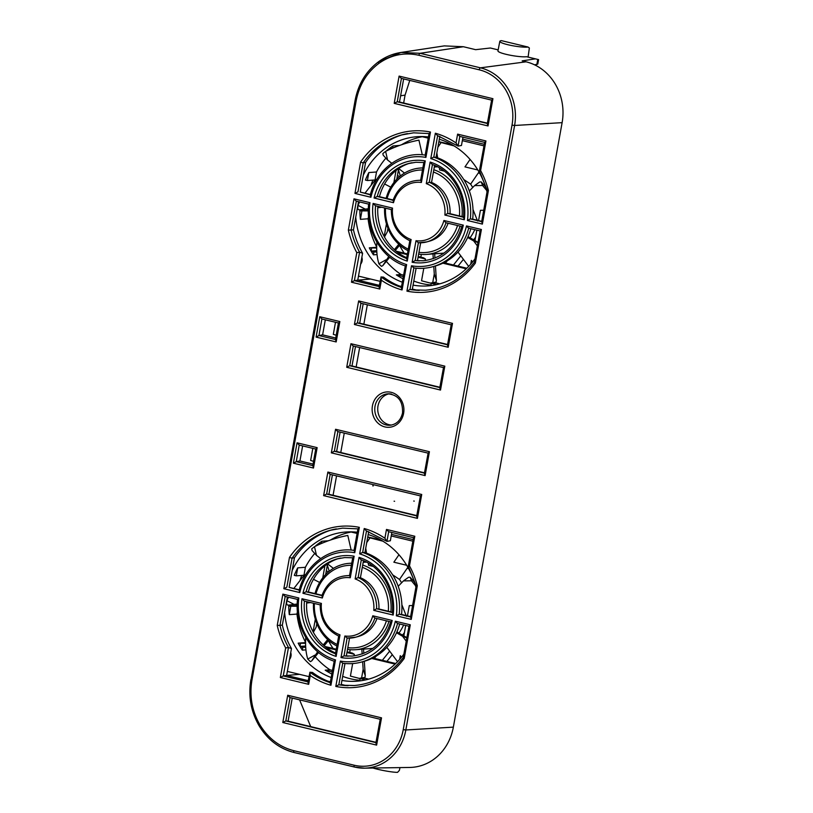 <?xml version="1.0" encoding="UTF-8"?>
<svg xmlns="http://www.w3.org/2000/svg" width="813" height="813" viewBox="0 0 813 813"><rect width="100%" height="100%" fill="white"/><g stroke="black" fill="none" stroke-linecap="round" stroke-linejoin="round"><path stroke-width="1.22" d="M481.733 221.319L472.678 219.134A56.331 50.497 -94.3 0 0 436.063 157.316L433.705 157.143L430.778 158.586L435.351 133.22L437.424 135.558L458.126 146.086L461.469 145.466L462.963 137.173M457.607 134.135L459.731 136.391L484.538 142.366L459.812 136.411L458.075 146.076L456.022 142.946L457.607 134.135L485.93 140.954L480.605 170.557L479.568 170.832M480.605 170.557A80.883 72.509 85.7 0 1 488.42 190.486L487.475 190.476M484.629 142.387L479.416 170.832L487.282 190.496L481.621 221.949M405.433 265.912L406.622 264.591L402.059 289.956L401.317 287.731L405.311 265.902C381.754 258.463 365.372 230.689 368.665 204.022L368.756 204.134M380.972 276.979L381.378 280.231L379.793 289.032L379.041 286.877L381.084 276.959A78.922 70.751 -94.3 0 0 401.378 287.385M359.61 252.233L354.366 280.648L357.75 280.15L362.588 253.25A79.491 71.259 -94.3 0 1 353.462 229.825L351.104 230.038A78.922 70.751 -94.3 0 0 359.61 252.233L362.588 253.25M379.092 286.603L354.366 280.648L351.47 282.213L356.795 252.63A80.883 72.509 85.7 0 1 348.35 230.13L351.104 230.038L356.307 201.146M356.795 252.63L359.488 252.223M416.114 268.199L412.242 289.723L409.965 289.469A78.922 70.751 -94.3 0 0 412.974 289.916L425.484 290.221C445.27 288.391 461.571 279.062 474.386 262.243L480.097 230.953M474.579 262.172L475.351 263.127A80.883 72.509 85.7 0 1 406.937 291.135L411.5 265.77L413.847 267.904A56.9 51.006 85.7 0 0 432.841 266.684A56.9 51.006 85.7 0 0 468.684 228.199M413.837 267.934L409.965 289.469L406.937 291.135M402.709 134.633A79.491 71.259 -94.3 0 0 365.586 162.437L363.116 162.915L360.586 162.122A80.883 72.509 85.7 0 1 430.463 132.041L429.244 133.576M410.606 616.62L401.551 614.435A56.331 50.497 -94.3 0 0 364.935 552.616L362.578 552.444L359.661 553.887L364.224 528.521L366.297 530.869L386.998 541.387L390.352 540.767L391.836 532.474M386.48 529.436L388.604 531.692L413.411 537.667L388.685 531.712L386.947 541.377L384.895 538.247L386.48 529.436L414.803 536.255L409.478 565.858L408.441 566.133M409.478 565.858A80.883 72.509 85.7 0 1 417.303 585.787L416.347 585.777M413.502 537.688L408.289 566.133L416.154 585.797L410.494 617.25M334.306 661.213L335.495 659.892L330.932 685.268L330.19 683.032L334.184 661.203C310.627 653.764 294.245 625.99 297.538 599.323L297.629 599.435M309.855 672.28L310.251 675.532L308.676 684.333L307.914 682.178L309.956 672.26A78.922 70.751 -94.3 0 0 330.251 682.686M288.483 647.544L283.239 675.949L286.623 675.451L291.461 648.55A79.491 71.259 -94.3 0 1 282.335 625.126L279.977 625.339A78.922 70.751 -94.3 0 0 288.483 647.544L291.461 648.55M307.964 681.904L283.239 675.949L280.343 677.514L285.668 647.931A80.883 72.509 85.7 0 1 277.233 625.431L279.977 625.339L285.18 596.447M285.668 647.931L288.361 647.524M408.969 626.254L403.238 657.585C390.443 674.363 374.143 683.692 354.356 685.522L341.856 685.217A78.922 70.751 -94.3 0 0 348.137 685.684M403.451 657.473L404.224 658.428A80.883 72.509 85.7 0 1 335.81 686.436L340.373 661.071L342.72 663.205A56.9 51.006 85.7 0 0 361.714 661.985A56.9 51.006 85.7 0 0 397.557 623.5M344.986 663.499L341.114 685.024L338.767 684.77L335.81 686.436M331.592 529.934A79.491 71.259 -94.3 0 0 294.458 557.738L291.989 558.216L289.469 557.423A80.883 72.509 85.7 0 1 359.346 527.342L358.116 528.877M390.677 621.843L374.712 618.002L372.791 615.787L392.201 620.461L390.86 621.874M344.844 655.949L344.041 655.847A49.4 44.288 -94.3 0 0 344.346 655.888L352.141 656.081C371.358 653.632 384.214 642.189 390.697 621.762L390.758 621.864M392.201 620.461A51.361 46.046 85.7 0 1 341.003 657.575L344.041 655.847L347.121 638.063L355.779 637.179A31.311 28.069 85.7 0 1 347.242 638.053L344.875 636.01A29.349 26.311 -94.3 0 0 372.791 615.787M363.482 560.716L360.413 577.738L358.127 577.596L355.149 578.937L359.031 557.383L361.074 559.781C380.891 566.315 394.884 589.964 392.303 612.88M359.031 557.383A51.361 46.046 85.7 0 1 393.177 615.045L392.527 612.606M322.131 595.644L322.365 597.992L302.944 593.317L306.095 591.783L321.887 595.583M302.944 593.317A51.361 46.046 85.7 0 1 354.153 556.214L352.913 557.799M338.919 636.051L339.997 634.841L336.125 656.396L335.637 653.845M336.125 656.396A51.361 46.046 85.7 0 1 301.969 598.734L304.235 601.031L320.18 604.872M461.804 226.542L445.839 222.701L443.918 220.486L463.329 225.16L461.987 226.573M415.971 260.648L415.169 260.546A49.4 44.288 -94.3 0 0 415.473 260.587L423.268 260.78C442.485 258.331 455.341 246.888 461.825 226.461L461.886 226.563M463.329 225.16A51.361 46.046 85.7 0 1 412.13 262.274L415.169 260.546L418.37 242.772M434.609 165.415L431.54 182.437L429.254 182.295L426.276 183.636L430.148 162.082L432.201 164.48C452.018 171.015 466.012 194.663 463.43 217.579M430.148 162.082A51.361 46.046 85.7 0 1 464.304 219.744L463.654 217.305M393.258 200.344L393.492 202.691L374.071 198.016L377.222 196.482L393.014 200.283M374.071 198.016A51.361 46.046 85.7 0 1 425.27 160.913L424.04 162.498M410.047 240.739L411.124 239.54L407.252 261.095L406.764 258.544M407.252 261.095A51.361 46.046 85.7 0 1 373.096 203.433L375.352 205.73L391.307 209.571M399.996 767.604L399.386 770.389L397.547 772.35A15.091 1.494 -169.2 0 1 377.608 769.271A15.091 1.494 -169.2 0 1 373.004 768.031M491.631 100.121L487.272 123.8L488.034 125.954L394.203 103.363L397.222 101.788L487.333 123.485M380.23 719.281L375.87 742.96L376.622 745.115L282.802 722.523L285.82 720.948L375.931 742.645M447.567 344.488L359.712 323.168L357.364 322.954L354.417 324.519L358.655 300.942L360.779 303.208L451.113 324.783M439.874 387.262L352.009 365.941L349.661 365.728L346.714 367.293L350.962 343.716L353.086 345.982L443.42 367.557M424.477 472.82L336.623 451.5L334.275 451.276L331.328 452.851L335.566 429.274L337.69 431.53L428.024 453.115M416.784 515.594L328.919 494.274L326.572 494.06L323.625 495.625L327.873 472.048L329.997 474.304L420.321 495.889M488.42 190.486L482.373 224.093L467.455 220.506L470.361 218.9L481.682 221.634M407.486 133.596A78.922 70.751 -94.3 0 0 401.337 134.999A78.922 70.751 -94.3 0 0 363.187 162.905L357.974 191.848L354.956 193.413L360.586 162.122M417.303 585.787L411.246 619.394L396.327 615.807L399.234 614.201L410.555 616.935M336.358 528.897A78.922 70.751 -94.3 0 0 330.21 530.3A78.922 70.751 -94.3 0 0 292.06 558.206L286.847 587.149L283.839 588.714L289.469 557.423M378.888 63.384C366.846 72.418 359.285 84.877 356.185 100.741L251.959 680.044C249.317 696.03 251.959 710.938 259.875 724.779C268.188 738.336 279.489 746.974 293.788 750.684L354.133 765.206A46.534 41.717 -94.3 0 0 403.248 729.617L512.017 125.131A46.534 41.717 -94.3 0 0 479.253 69.816L418.908 55.284C404.518 52.083 391.175 54.786 378.888 63.384A1.972 0.762 -125.9 0 1 378.594 61.727A1.972 0.762 -125.9 0 1 378.746 61.666L400.982 52.469L420.108 53.302L480.453 67.835L526.092 61.818A51.178 45.884 85.7 0 1 562.118 122.651L453.349 727.137A51.178 45.884 85.7 0 1 409.732 767.452L364.498 768.163A48.506 43.485 85.7 0 1 354.641 767.066A1.972 0.833 -76.5 0 1 354.549 767.055A1.972 0.833 -76.5 0 1 354.133 765.206M391.531 425.047A15.752 14.116 85.7 0 1 389.081 424.701A15.752 14.116 85.7 0 1 377.72 409.01A15.752 14.116 85.7 0 1 389.183 393.817M528.044 47.042A15.091 2.205 -170.5 0 1 507.973 44.745A15.091 2.205 -170.5 0 1 499.822 41.341A15.091 2.205 -170.5 0 1 501.489 40.65L528.044 47.042L529.365 47.997L528.084 57.083L526.55 56.717A15.356 2.246 -170.5 0 1 506.245 54.359A15.356 2.246 -170.5 0 1 497.952 50.904L499.822 41.341M335.739 338.015L322.609 334.854L325.322 319.814M313.046 464.111L299.926 460.951L302.629 445.91M487.383 123.17L399.498 102.011L403.655 78.932M375.982 742.33L288.097 721.172L292.253 698.093M359.712 323.168L363.198 303.777M352.009 365.941L355.505 346.562M336.623 451.5L340.108 432.11M328.919 494.274L332.415 474.883M381.084 276.959L383.584 277.142A79.491 71.259 -94.3 0 0 401.48 286.816M358.523 201.675L353.462 229.825M370.667 279.042L357.75 280.15M412.242 289.723A79.491 71.259 -94.3 0 0 414.396 290.078M413.776 267.914L413.685 267.914C420.158 268.849 426.551 268.432 432.841 266.684L435.595 265.912A56.331 50.497 -94.3 0 0 470.829 228.717M365.586 162.437L360.25 192.061L370.433 194.51M309.956 672.26L312.456 672.442A79.491 71.259 -94.3 0 0 330.352 682.117M287.396 596.976L282.335 625.126M299.54 674.343L286.623 675.451M341.114 685.024A79.491 71.259 -94.3 0 0 343.269 685.379M342.649 663.215L342.558 663.215C349.031 664.15 355.423 663.733 361.714 661.985L364.468 661.213A56.331 50.497 -94.3 0 0 399.701 624.018M294.458 557.738L289.133 587.362L299.306 589.821M376.978 618.551A30.742 27.551 85.7 0 1 358.533 636.406L355.779 637.179A31.311 28.069 85.7 0 0 374.895 618.043M349.549 638.114L346.318 656.081M360.413 577.738A30.742 27.551 85.7 0 1 378.919 608.988L392.364 612.219M338.432 558.572A49.969 44.796 -94.3 0 0 308.33 591.986L321.989 595.279M306.735 601.63A49.969 44.796 -94.3 0 0 335.586 653.042M364.935 552.616L368.706 531.661M448.105 223.25A30.742 27.551 85.7 0 1 429.66 241.105L426.906 241.878A31.311 28.069 85.7 0 1 418.37 242.752L426.906 241.878A31.311 28.069 85.7 0 0 446.022 222.742M420.677 242.813L417.445 260.78M431.54 182.437A30.742 27.551 85.7 0 1 450.046 213.687L463.481 216.919M409.559 163.271A49.969 44.796 -94.3 0 0 379.458 196.685L393.116 199.978M377.862 206.329A49.969 44.796 -94.3 0 0 406.713 257.741M436.063 157.316L439.833 136.36M526.55 56.717L535.452 58.861L522.159 60.873L526.092 61.818M498.156 49.878L490.391 48.008L475.646 49.674L463.39 46.727L420.108 53.302A1.972 0.833 -76.5 0 0 418.908 55.284M299.225 590.126L289.133 587.362M287.66 675.694L308.198 680.644M401.551 614.435L399.234 614.201A56.9 51.006 85.7 0 0 362.649 552.444L366.521 530.93M308.33 591.986L306.095 591.783A49.4 44.288 -94.3 0 1 337.06 558.927A49.4 44.288 -94.3 0 1 340.901 558.053M378.919 608.988L376.582 608.754L373.767 610.37A29.349 26.311 -94.3 0 0 355.149 578.937M341.846 684.536L341.175 684.688M370.342 194.825L360.25 192.061M358.787 280.394L379.315 285.343M472.678 219.134L470.361 218.9A56.9 51.006 85.7 0 0 433.776 157.143L437.648 135.629M379.458 196.685L377.222 196.482A49.4 44.288 -94.3 0 1 408.187 163.626A49.4 44.288 -94.3 0 1 412.018 162.752M450.046 213.687L447.699 213.453L444.884 215.069A29.349 26.311 -94.3 0 0 426.276 183.636M412.974 289.235L412.303 289.387M535.452 58.861L538.592 59.613L537.789 64.064L534.578 64.847M409.772 80.406L405.067 95.111L403.655 103.007M367.344 304.773L363.858 324.174M359.651 347.547L356.155 366.948M344.255 433.105L340.769 452.506M336.562 475.879L333.066 495.28M355.301 100.263L355.118 100.334C358.289 83.952 366.114 71.077 378.594 61.727C385.413 56.819 392.872 53.729 400.961 52.469L444.274 45.894L463.39 46.727M299.58 699.861L310.698 726.609M288.097 721.172L285.82 720.948L290.028 697.564M399.498 102.011L397.222 101.788L401.429 78.404M321.877 318.981L338.442 322.974L321.877 318.981L318.94 335.545L322.609 334.854M312.781 465.615L296.257 461.642L293.391 463.197L297.06 442.811L299.184 445.077L315.759 449.071L299.235 445.087L296.257 461.642L299.926 460.951M335.495 322.263L333.32 334.346L336.206 335.271L338.411 322.964M312.812 448.359L310.637 460.443L313.544 461.367M315.729 449.061L313.513 461.367M391.409 209.591L391.307 209.469C391.368 224.236 397.537 234.662 409.823 240.739L406.52 258.808M391.592 209.591L392.516 208.108A29.349 26.311 -94.3 0 0 411.124 239.54M420.921 180.283L421.398 182.468A29.349 26.311 -94.3 0 0 393.492 202.691M418.37 242.752L416.002 240.709A29.349 26.311 -94.3 0 0 443.918 220.486M320.281 604.892L320.19 604.77C320.241 619.536 326.409 629.963 338.696 636.04L335.393 654.109M320.464 604.892L321.389 603.409A29.349 26.311 -94.3 0 0 339.997 634.841M321.796 595.868C326.978 582.281 336.308 575.523 349.773 575.584L350.271 577.769A29.349 26.311 -94.3 0 0 322.365 597.992M359.346 527.342L354.773 552.708L354.244 550.431M354.773 552.708A54.938 49.247 -94.3 0 0 299.794 592.565L299.143 590.421C305.241 564.791 329.387 546.834 353.33 550.299A56.9 51.006 85.7 0 1 354.051 550.401L353.33 550.299M340.373 661.071A54.938 49.247 -94.3 0 0 395.352 621.223L397.364 623.459L408.878 626.223M395.352 621.223L410.28 624.811L409.071 626.254M277.233 625.431L282.863 594.13L284.987 596.396L297.528 599.415M282.863 594.13L298.818 597.982L297.731 599.445M413.553 537.698L414.803 536.255M411.246 619.394L410.738 616.996M430.463 132.041L425.9 157.407L425.362 155.131M425.9 157.407A54.938 49.247 -94.3 0 0 370.921 197.264L370.271 195.12C376.368 169.49 400.514 151.533 424.457 154.998A56.9 51.006 85.7 0 1 425.179 155.1L424.457 154.998M411.5 265.77A54.938 49.247 -94.3 0 0 466.479 225.923L468.491 228.158L480.005 230.922M466.479 225.923L481.398 229.51L480.198 230.953M348.35 230.13L353.99 198.829L356.114 201.096L368.655 204.114M353.99 198.829L369.945 202.681L368.848 204.144M484.68 142.397L485.93 140.954M482.373 224.093L481.865 221.695M327.873 472.048L421.723 494.477L417.425 518.379L416.663 516.225L420.412 495.91M421.723 494.477L420.514 495.92M335.566 429.274L429.416 451.703L425.118 475.605L424.366 473.451L428.116 453.136M429.416 451.703L428.207 453.146M350.962 343.716L444.813 366.145L440.514 390.057L439.752 387.903L443.502 367.588M444.813 366.145L443.603 367.588M358.655 300.942L452.506 323.371L448.207 347.273L447.455 345.119L451.205 324.804M452.506 323.371L451.296 324.814M380.321 719.281L381.531 717.849L376.622 745.115M282.802 722.523L287.711 695.257L289.834 697.513L380.138 719.261M491.733 100.121L492.932 98.688L488.034 125.954M394.203 103.363L399.112 76.097L401.236 78.353L491.54 100.101M321.928 318.991L319.753 316.724L339.844 321.562L338.564 322.995M335.413 339.793L338.533 322.995M339.844 321.562L336.176 341.948L335.586 339.549M335.464 339.519L318.94 335.545L316.084 337.11L319.753 316.724M297.06 442.811L317.151 447.648L315.769 448.979L312.731 465.89M317.151 447.648L313.483 468.034L312.893 465.646M536.854 64.501L537.769 59.42L533.115 58.292M385.514 208.179A41.331 37.052 -94.3 0 0 408.258 249.164M418.959 252.355A41.331 37.052 -94.3 0 0 457.546 225.516M460.087 226.126A43.302 38.821 85.7 0 1 426.642 254.418A43.302 38.821 85.7 0 1 418.644 254.093M407.984 250.678A43.302 38.821 85.7 0 1 384.62 207.955M477.577 221.024L472.993 209.459M426.642 254.418L434.66 253.758L434.945 258.077M434.66 253.819L443.095 253.178A43.302 38.821 -94.3 0 0 443.969 253.107M470.066 237.762A43.302 38.821 -94.3 0 0 474.741 229.662M364.946 193.199L375.738 179.378L376.571 179.815M401.602 144.734A74.796 67.052 85.7 0 1 422.242 136.716M392.1 148.373L390.138 147.905A74.796 67.052 85.7 0 1 393.035 145.944L399.529 145.456M387.293 150.557L386.825 150.446A74.796 67.052 85.7 0 1 389.6 148.301L391.256 148.169M368.828 172.569L367.395 180.537L365.423 180.059A74.796 67.052 -94.3 0 1 368.828 172.569L376.51 171.99A74.796 67.052 85.7 0 1 385.88 158.159M371.297 184.571A74.796 67.052 85.7 0 1 372.852 180.13M487.028 191.898A74.796 67.052 -94.3 0 0 439.315 139.247M428.441 136.96A74.796 67.052 -94.3 0 0 416.927 136.716A74.796 67.052 -94.3 0 0 363.309 175.08M355.738 217.183A74.796 67.052 -94.3 0 0 402.313 282.202M413.065 285.129A74.796 67.052 -94.3 0 0 428.126 285.881A74.796 67.052 -94.3 0 0 474.975 258.869M368.319 210.516L367.547 210.333A74.796 67.052 85.7 0 1 367.547 208.911M367.547 210.333L359.864 210.913A74.796 67.052 -94.3 0 0 360.413 219.347L368.096 218.778A74.796 67.052 85.7 0 0 376.693 247.02M376.765 250.678L371.104 251.105A74.796 67.052 85.7 0 1 369.295 247.853L376.693 247.294M377.059 254.581L373.441 254.845A74.796 67.052 85.7 0 1 371.46 251.715L376.795 251.319M402.933 278.727A74.796 67.052 -94.3 0 1 396.338 274.885L401.114 274.53A74.796 67.052 85.7 0 1 386.317 261.369M430.992 284.957A74.796 67.052 85.7 0 1 413.797 281.054M439.792 283.839L436.073 282.944L431.297 283.31L430.9 285.505A74.796 67.052 -94.3 0 0 431.784 285.495M404.203 253.148A74.796 67.052 85.7 0 1 399.539 245.313M430.341 283.087L436.103 282.06A72.174 64.694 85.7 0 1 432.709 282.711L430.341 283.087L421.541 280.78L423.797 268.27M425.179 260.587L425.463 259.001L423.482 257.782L418.217 256.522M397.486 252.264L407.272 254.611M418.085 257.223L425.463 259.001M386.439 223.9L384.183 236.461M384.61 183.982L390.768 187.163M396.043 170.527L393.878 182.569M391.775 163.261L387.608 160.049L383.197 155.212L382.832 153.606A72.174 64.694 85.7 0 1 385.616 151.381C396.012 146.208 407.11 142.458 418.929 140.141L422.293 154.785M470.077 159.439L464.975 166.889L477.82 169.978M484.802 185.953L484.955 185.059M483.725 210.262L480.412 210.303L478.572 220.557M474.965 240.587L476.845 230.16M472.597 261.969L471.408 260.373L470.727 264.184M442.882 263.188L466.225 268.808M376.51 171.99L375.078 179.958L367.395 180.537M368.563 216.177L368.096 218.778M401.114 274.53L403.583 275.119M396.165 251.207L407.394 253.91M443.888 262.701L466.845 268.229M404.528 173.067L398.695 168.576L396.764 179.256M387.943 228.27L387.313 231.796L384.478 237.01M358.472 276.115L380.047 281.308M399.01 285.871L401.541 286.481M412.354 289.082L417.455 290.312M483.908 145.852L462.343 140.659M462.617 139.084L484.192 144.277M467.648 237.467L473.705 240.963L477.322 245.821M457.973 252.071L468.674 266.4M432.963 253.88L433.278 258.697M433.776 266.42L434.274 274.001L436.398 280.455L435.453 265.953M473.705 240.963L477.912 242.589M477.953 242.315L468.034 236.593M485.564 186.858L481.215 181.929A72.174 64.694 85.7 0 1 482.597 185.496L486.621 190.364M469.335 190.964L474.599 185.588L479.741 181.949L481.215 181.929M451.876 144.623L438.878 141.675M438.857 141.808A72.174 64.694 85.7 0 1 441.103 142.549L454.02 145.883M444.305 171.137L439.691 169.968L439.325 167.773M437.668 157.874L436.845 152.956M368.35 208.748L359.143 209.876L357.791 209.175A72.174 64.694 85.7 0 1 357.933 205.333L359.671 201.949M381.571 207.224L377.771 207.661M359.143 209.876L368.35 208.819M377.771 207.732L381.754 207.274M388.777 256.451L382.821 265.617L381.5 266.349A72.174 64.694 85.7 0 1 378.888 263.778C376.978 257.447 376.317 250.18 376.907 241.969M398.797 244.276L394.376 249.642M382.821 265.617L389.722 257.233M395.291 250.465L399.711 245.099M472.709 187.518A43.302 38.821 -94.3 0 0 470.625 184.155L463.745 179.5M437.557 166.807L434.325 166.99M386.145 198.301A43.302 38.821 85.7 0 1 420.158 168.057A43.302 38.821 85.7 0 1 422.862 167.956M433.827 169.744A43.302 38.821 85.7 0 1 462.018 216.573M434.274 274.001L432.709 282.711M420.839 257.152L421.327 254.408M436.103 282.06L436.398 280.455M474.599 185.588L482.597 185.496M437.872 147.265L441.103 142.549M478.989 171.95L470.625 184.155M387.608 160.049L385.616 151.381M365.23 209.114L357.933 205.333M397.445 175.466L399.61 176.594M385.992 259.825L378.888 263.778M463.42 259.367L458.034 266.105M398.461 169.805L400.342 175.994M453.461 265.008L460.788 255.841M473.623 239.805L474.121 239.185A43.953 39.41 -94.3 0 0 475.564 237.264M479.772 173.352L478.278 172.986M440.971 253.341A43.953 39.41 -94.3 0 0 443.349 253.544M447.252 260.841L445.463 263.077M393.035 145.944L392.638 148.149M389.6 148.301L389.366 149.582M369.295 247.853L376.693 248.026M371.104 251.105L371.592 248.402M371.46 251.715L376.846 252.081M373.441 254.845L373.899 252.304M361.866 257.274A6.89 6.179 85.7 0 1 360.616 264.184M459.436 215.943A41.331 37.052 -94.3 0 0 433.42 172.021M422.496 169.998A41.331 37.052 -94.3 0 0 387.079 198.524M428.227 138.149L421.571 136.554M368.319 210.902L359.864 210.913M361.846 211.39L360.413 219.347M431.297 283.31L436.723 284.611M396.338 274.885L403.319 276.572M314.387 603.48A41.331 37.052 -94.3 0 0 337.131 644.465M347.842 647.656A41.331 37.052 -94.3 0 0 386.419 620.817M388.96 621.427A43.302 38.821 85.7 0 1 355.515 649.719A43.302 38.821 85.7 0 1 347.527 649.394M336.856 645.979A43.302 38.821 85.7 0 1 313.493 603.266M406.449 616.325L401.866 604.76M355.515 649.719L363.533 649.059L363.818 653.378M363.533 649.12L371.978 648.479A43.302 38.821 -94.3 0 0 372.842 648.408M398.939 633.063A43.302 38.821 -94.3 0 0 403.624 624.963M293.818 588.5L304.611 574.679L305.454 575.116M330.474 540.035A74.796 67.052 85.7 0 1 351.114 532.017M320.972 543.673L319.011 543.206A74.796 67.052 85.7 0 1 321.907 541.245L328.401 540.757M316.166 545.858L315.698 545.747A74.796 67.052 85.7 0 1 318.472 543.602L320.129 543.47M297.71 567.87L296.278 575.838L294.296 575.36A74.796 67.052 -94.3 0 1 297.71 567.87L305.393 567.291A74.796 67.052 85.7 0 1 314.753 553.46M300.18 579.872A74.796 67.052 85.7 0 1 301.725 575.431M415.9 587.199A74.796 67.052 -94.3 0 0 368.187 534.548M357.314 532.261A74.796 67.052 -94.3 0 0 345.799 532.017A74.796 67.052 -94.3 0 0 292.182 570.38M284.611 612.484A74.796 67.052 -94.3 0 0 331.186 677.503M341.938 680.43A74.796 67.052 -94.3 0 0 357.009 681.182A74.796 67.052 -94.3 0 0 403.848 654.17M297.192 605.817L296.42 605.634A74.796 67.052 85.7 0 1 296.42 604.211M296.42 605.634L288.747 606.213A74.796 67.052 -94.3 0 0 289.286 614.648L296.969 614.079A74.796 67.052 85.7 0 0 305.566 642.331M305.637 645.989L299.977 646.406A74.796 67.052 85.7 0 1 298.168 643.154L305.566 642.595M305.932 649.882L302.314 650.146A74.796 67.052 85.7 0 1 300.332 647.016L305.668 646.62M331.806 674.028A74.796 67.052 -94.3 0 1 325.21 670.186L329.997 669.831A74.796 67.052 85.7 0 1 315.19 656.67M359.874 680.257A74.796 67.052 85.7 0 1 342.669 676.355M368.665 679.14L364.956 678.245L360.169 678.611L359.773 680.806A74.796 67.052 -94.3 0 0 360.657 680.796M333.076 648.449A74.796 67.052 85.7 0 1 328.411 640.614M359.224 678.388L364.986 677.371A72.174 64.694 85.7 0 1 361.582 678.012L359.224 678.388L350.413 676.081L352.669 663.571M354.051 655.888L354.336 654.302L352.354 653.083L347.09 651.823M326.359 647.565L336.145 649.922M346.958 652.524L354.336 654.302M315.322 619.201L313.056 631.762M313.483 579.283L319.641 582.464M324.915 565.828L322.751 577.87M320.657 558.561L316.481 555.35L312.07 550.513L311.704 548.907A72.174 64.694 85.7 0 1 314.489 546.682C324.885 541.509 335.982 537.759 347.801 535.442L351.165 550.086M398.959 554.74L393.858 562.19L406.693 565.279M413.675 581.254L413.837 580.36M412.598 605.563L409.295 605.604L407.445 615.858M403.837 635.888L405.717 625.471M401.47 657.27L400.281 655.674L399.6 659.485M371.765 658.489L395.108 664.109M305.393 567.291L303.96 575.258L296.278 575.838M297.436 611.478L296.969 614.079M329.997 669.831L332.456 670.42M325.037 646.508L336.277 649.211M372.771 658.002L395.718 663.53M327.558 563.887L325.637 574.557M316.816 623.571L316.186 627.097L313.351 632.311M287.345 671.416L308.92 676.609M327.883 681.172L330.413 681.782M341.226 684.383L346.328 685.613M412.78 541.153L391.216 535.96M391.5 534.385L413.065 539.578M396.52 632.768L402.577 636.264L406.205 641.122M386.846 647.372L397.547 661.701M361.836 649.181L362.151 653.998M362.649 661.721L363.147 669.302L365.271 675.755L364.326 661.254M402.577 636.264L406.785 637.89M406.835 637.616L396.907 631.894M414.447 582.169L410.098 577.23A72.174 64.694 85.7 0 1 411.469 580.797L415.494 585.665M398.218 586.264L403.472 580.889L408.614 577.25L410.098 577.23M380.748 539.923L367.75 536.976M367.73 537.108A72.174 64.694 85.7 0 1 369.976 537.85L382.903 541.184M373.177 566.437L368.563 565.269L368.198 563.074M366.541 553.175L365.718 548.257M333.401 568.368L327.568 563.876M297.223 604.049L288.015 605.177L286.664 604.486A72.174 64.694 85.7 0 1 286.806 600.634L288.544 597.25M310.444 602.524L306.643 602.961M288.015 605.177L297.223 604.12M306.643 603.033L310.637 602.575M317.649 651.752L311.694 660.918L310.383 661.65A72.174 64.694 85.7 0 1 307.761 659.079C305.851 652.748 305.19 645.481 305.779 637.27M327.669 639.577L323.249 644.943M311.694 660.918L318.594 652.534M324.163 645.766L328.584 640.4M401.592 582.819A43.302 38.821 -94.3 0 0 399.498 579.456L392.618 574.801M366.429 562.108L363.198 562.291M315.017 593.602A43.302 38.821 85.7 0 1 349.031 563.358A43.302 38.821 85.7 0 1 351.734 563.257M362.7 565.045A43.302 38.821 85.7 0 1 390.89 611.874M363.147 669.302L361.582 678.012M349.712 652.453L350.2 649.709M364.986 677.371L365.271 675.755M403.472 580.889L411.469 580.797M366.744 542.566L369.976 537.85M407.862 567.25L399.498 579.456M316.481 555.35L314.489 546.682M294.103 604.415L286.806 600.634M326.318 570.767L328.493 571.895M314.875 655.126L307.761 659.079M392.293 654.668L386.907 661.406M327.344 565.106L329.214 571.295M382.334 660.308L389.661 651.142M402.496 635.116L402.994 634.486A43.953 39.41 -94.3 0 0 404.437 632.565M408.644 568.653L407.15 568.287M369.844 648.642A43.953 39.41 -94.3 0 0 372.232 648.845M376.124 656.142L374.336 658.378M321.907 541.245L321.511 543.45M318.472 543.602L318.239 544.883M298.168 643.154L305.566 643.327M299.977 646.406L300.464 643.703M300.332 647.016L305.718 647.382M302.314 650.146L302.771 647.605M290.739 652.575A6.89 6.179 85.7 0 1 289.499 659.485M388.309 611.244A41.331 37.052 -94.3 0 0 362.293 567.322M351.368 565.299A41.331 37.052 -94.3 0 0 315.962 593.825M357.1 533.45L350.444 531.854M297.192 606.203L288.747 606.213M290.719 606.691L289.286 614.648M360.169 678.611L365.596 679.912M325.21 670.186L332.192 671.873M394.61 501.275L394.092 501.204M373.248 485.92L372.73 485.849M414.264 501.113L413.746 501.042M435.351 133.22A80.883 72.509 85.7 0 1 456.022 142.946M402.059 289.956A80.883 72.509 85.7 0 1 381.378 280.231M364.224 528.521A80.883 72.509 85.7 0 1 384.895 538.247M330.932 685.268A80.883 72.509 85.7 0 1 310.251 675.532M372.435 405.86A17.713 15.884 85.7 0 1 391.134 392.303A17.713 15.884 85.7 0 1 403.604 413.36A17.713 15.884 85.7 0 1 384.905 426.916A17.713 15.884 85.7 0 1 372.435 405.86M391.663 394.163A15.752 14.116 -94.3 0 0 387.71 393.838A15.752 14.116 -94.3 0 0 375.037 406.205A15.752 14.116 -94.3 0 0 386.124 424.925A15.752 14.116 -94.3 0 0 390.067 425.25C396.612 424.376 400.768 420.27 402.537 412.953C402.994 401.063 398.055 394.701 387.71 393.838M360.972 303.249L357.425 322.954L447.506 344.803M353.279 346.023L349.732 365.728L439.813 387.588M337.883 431.581L334.336 451.276L424.416 473.136M330.19 474.355L326.643 494.06L416.723 515.909M342.71 663.235L338.838 684.77A78.922 70.751 -94.3 0 0 341.856 685.217M251.075 679.566L355.118 100.334L356.185 100.741M259.875 724.779L259.052 725.714C267.629 739.749 279.337 748.692 294.194 752.533A1.972 0.833 -76.5 0 1 293.788 750.684M354.458 767.025L294.286 752.543A1.972 0.833 -76.5 0 1 294.194 752.533L354.549 767.055L364.498 768.163A48.506 43.485 85.7 0 0 405.829 729.972L453.349 727.137M412.974 289.916A78.922 70.751 -94.3 0 0 419.264 290.383M562.118 122.651L514.599 125.476L405.829 729.972L403.248 729.617M373.096 203.433L392.516 208.108M425.27 160.913L421.398 182.468M464.304 219.744L444.884 215.069M412.13 262.274L416.002 240.709M301.969 598.734L321.389 603.409M354.153 556.214L350.271 577.769M393.177 615.045L373.767 610.37M341.003 657.575L344.875 636.01M299.794 592.565L283.839 588.714M410.28 624.811L404.224 658.428M298.818 597.982A54.938 49.247 -94.3 0 0 335.495 659.892M308.676 684.333L280.343 677.514M396.327 615.807A54.938 49.247 -94.3 0 0 359.661 553.887M370.921 197.264L354.956 193.413M481.398 229.51L475.351 263.127M369.945 202.681A54.938 49.247 -94.3 0 0 406.622 264.591M379.793 289.032L351.47 282.213M467.455 220.506A54.938 49.247 -94.3 0 0 430.778 158.586M417.425 518.379L323.625 495.625M425.118 475.605L331.328 452.851M440.514 390.057L346.714 367.293M448.207 347.273L354.417 324.519M287.711 695.257L381.531 717.849M399.112 76.097L492.932 98.688M336.176 341.948L316.084 337.11M313.483 468.034L293.391 463.197M304.428 601.081A49.4 44.288 -94.3 0 0 335.454 653.754M361.318 559.862L358.127 577.596A31.311 28.069 85.7 0 1 376.582 608.754L392.333 612.545M344.346 655.888A49.4 44.288 -94.3 0 0 348.269 656.182M375.555 205.78A49.4 44.288 -94.3 0 0 406.581 258.453M432.435 164.561L429.254 182.295A31.311 28.069 85.7 0 1 447.699 213.453L463.461 217.244M415.473 260.587A49.4 44.288 -94.3 0 0 419.396 260.882M479.253 69.816A1.972 0.833 -76.5 0 1 480.453 67.835A48.506 43.485 85.7 0 1 514.599 125.476L512.017 125.131M405.067 95.111L400.626 95.792M259.052 725.714C250.871 711.456 248.148 696.091 250.892 679.638L251.959 680.044M475.239 239.103L474.121 239.185M404.112 634.404L402.994 634.486M401.337 134.999L413.654 132.824L429.162 133.576M330.21 530.3L342.537 528.135L358.035 528.877M337.06 558.927L344.742 557.576L352.842 557.799M408.187 163.626L415.87 162.275L423.969 162.498M392.913 200.567C398.106 186.98 407.435 180.222 420.9 180.283M423.868 162.366L420.606 180.516M352.74 557.667L349.478 575.817M354.001 550.675L357.944 528.745M425.128 155.374L429.071 133.444M422.882 167.854L420.158 168.057M351.755 563.155L349.031 563.358"/></g></svg>
